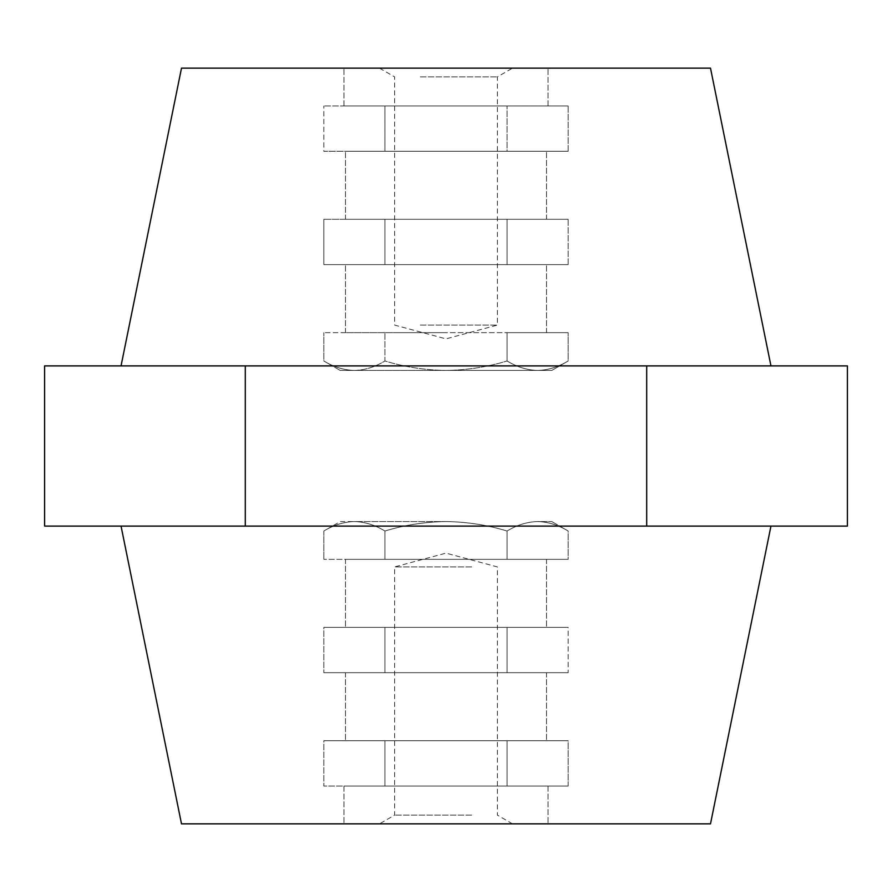 <?xml version="1.0" encoding="UTF-8"?>
<svg xmlns="http://www.w3.org/2000/svg" width="892" height="892" viewBox="0 0 892 892"><rect width="100%" height="100%" fill="white"/><g stroke="black" fill="none" stroke-linecap="round" stroke-linejoin="round"><path stroke-width="0.67" stroke-dasharray="4.46 3.34" d="M446 627.366L345.494 627.366L446 627.366M446 559.351L345.494 559.351L446 559.351M446 740.728L345.494 740.728L446 740.728M446 672.713L345.494 672.713L446 672.713M181.5 823.851L710.5 823.851M446 786.064L343.978 786.064L446 786.064M446 264.634L345.494 264.634L446 264.634M446 332.649L345.494 332.649L446 332.649M446 151.272L345.494 151.272L446 151.272M446 219.287L345.494 219.287L446 219.287M181.5 68.149L710.5 68.149M446 105.936L343.978 105.936L446 105.936M446 526.102L770.956 526.102L446 526.102M446 365.898L770.956 365.898L446 365.898M847.4 526.102L44.6 526.102M847.4 365.898L646.7 365.898L646.7 526.102M646.7 365.898L245.3 365.898L245.3 526.102M245.3 365.898L44.6 365.898M446 68.149L548.023 68.149L446 68.149M568.171 105.936L384.92 105.936L568.171 105.936L568.171 151.272L507.08 151.272L507.08 105.936L323.829 105.936L507.08 105.936L507.08 151.272L568.171 151.272L384.92 151.272L507.08 151.272L384.92 151.272L384.92 105.936L384.92 151.272L323.829 151.272L384.92 151.272L384.92 105.936L384.92 151.272L323.829 151.272L323.829 105.936L323.829 151.272L507.08 151.272L507.08 105.936L507.08 151.272L568.171 151.272L568.171 105.936M568.171 219.287L384.92 219.287L568.171 219.287L568.171 264.634L507.08 264.634L507.08 219.287L323.829 219.287L507.08 219.287L507.08 264.634L568.171 264.634L568.171 219.287M384.92 264.634L507.08 264.634L384.92 264.634L384.92 219.287L323.829 219.287L384.92 219.287L384.92 264.634L323.829 264.634L507.08 264.634L507.08 219.287L507.08 264.634L568.171 264.634L384.92 264.634L384.92 219.287L384.92 264.634L323.829 264.634L323.829 219.287L323.829 264.634L384.92 264.634M507.08 360.981L507.08 332.649L568.171 332.649L323.829 332.649L568.171 332.649L507.08 332.649L507.08 360.981C517.059 367.036 527.239 370.18 537.62 370.425C548.034 370.18 558.214 367.025 568.171 360.981L568.171 332.649L568.171 360.981C558.191 367.036 548.011 370.18 537.62 370.425C527.205 370.18 517.025 367.025 507.08 360.981C487.233 367.002 466.873 370.158 446 370.425C425.105 370.169 404.745 367.013 384.92 360.981L384.92 332.649L384.92 360.981C374.941 367.036 364.761 370.18 354.38 370.425C343.966 370.18 333.786 367.025 323.829 360.981L323.829 332.649L323.829 360.981C333.809 367.036 343.989 370.18 354.38 370.425C364.795 370.18 374.975 367.025 384.92 360.981C404.767 367.002 425.127 370.158 446 370.425C466.895 370.169 487.255 367.013 507.08 360.981C517.059 367.036 527.239 370.18 537.62 370.425L446 370.425C425.172 370.18 404.812 367.025 384.92 360.981L384.92 332.649L384.92 360.981C374.941 367.036 364.761 370.18 354.38 370.425L340.198 370.425L354.38 370.425C364.828 370.169 375.008 367.013 384.92 360.981C404.857 367.036 425.228 370.18 446 370.425C466.828 370.18 487.188 367.025 507.08 360.981C487.143 367.036 466.772 370.18 446 370.425L354.38 370.425C343.966 370.18 333.786 367.025 323.829 360.981C333.764 367.002 343.944 370.158 354.38 370.425L537.62 370.425C527.172 370.169 516.992 367.013 507.08 360.981L507.08 332.649L507.08 360.981M568.171 786.064L323.829 786.064L568.171 786.064L507.08 786.064L568.171 786.064L568.171 740.728L507.08 740.728L507.08 786.064L323.829 786.064L507.08 786.064L507.08 740.728L384.92 740.728L384.92 786.064L384.92 740.728L323.829 740.728L323.829 786.064L323.829 740.728L568.171 740.728L507.08 740.728L507.08 786.064L507.08 740.728L568.171 740.728L568.171 786.064M568.171 672.713L323.829 672.713L568.171 672.713L323.829 672.713L568.171 672.713L568.171 627.366L507.08 627.366L507.08 672.713L507.08 627.366L384.92 627.366L384.92 672.713L384.92 627.366L323.829 627.366L323.829 672.713L323.829 627.366L568.171 627.366L568.171 672.713M568.171 559.351L323.829 559.351L568.171 559.351L507.08 559.351L568.171 559.351L568.171 531.019C558.191 524.964 548.011 521.82 537.62 521.575C548.034 521.82 558.214 524.975 568.171 531.019C558.236 524.998 548.056 521.842 537.62 521.575C527.205 521.82 517.025 524.975 507.08 531.019C517.059 524.964 527.239 521.82 537.62 521.575L551.802 521.575L537.62 521.575C527.172 521.831 516.992 524.987 507.08 531.019L507.08 559.351L384.92 559.351L507.08 559.351L507.08 531.019C487.233 524.998 466.873 521.842 446 521.575C466.895 521.831 487.255 524.987 507.08 531.019L507.08 559.351L507.08 531.019C517.059 524.964 527.239 521.82 537.62 521.575C548.034 521.82 558.214 524.975 568.171 531.019L568.171 559.351M384.92 531.019C404.767 524.998 425.127 521.842 446 521.575C425.105 521.831 404.745 524.987 384.92 531.019L384.92 559.351L323.829 559.351L384.92 559.351L384.92 531.019C374.941 524.964 364.761 521.82 354.38 521.575C364.795 521.82 374.975 524.975 384.92 531.019C374.941 524.964 364.761 521.82 354.38 521.575C343.966 521.82 333.786 524.975 323.829 531.019C333.809 524.964 343.989 521.82 354.38 521.575L446 521.575C466.828 521.82 487.188 524.975 507.08 531.019C487.143 524.964 466.772 521.82 446 521.575C425.172 521.82 404.812 524.975 384.92 531.019C404.857 524.964 425.228 521.82 446 521.575L354.38 521.575C364.828 521.831 375.008 524.987 384.92 531.019L384.92 559.351L384.92 531.019M323.829 531.019L323.829 559.351L323.829 531.019C333.764 524.998 343.944 521.842 354.38 521.575C343.966 521.82 333.786 524.975 323.829 531.019L340.198 521.575L354.38 521.575L340.198 521.575L323.829 531.019M479.249 68.149L379.501 68.149L479.249 68.149M420.31 76.879L497.39 76.879L420.31 76.879M395.747 332.649L546.506 332.649L395.747 332.649M395.747 264.634L546.506 264.634L395.747 264.634M395.747 219.287L546.506 219.287L395.747 219.287M395.747 151.272L546.506 151.272L395.747 151.272M497.011 105.936L343.978 105.936L497.011 105.936M497.011 68.149L343.978 68.149L497.011 68.149M420.31 325.089L497.39 325.089L420.31 325.089M568.171 360.981C558.236 367.002 548.056 370.158 537.62 370.425C548.034 370.18 558.214 367.025 568.171 360.981L551.802 370.425L537.62 370.425L551.802 370.425L568.171 360.981M354.38 370.425L340.198 370.425L354.38 370.425M412.751 823.851L512.499 823.851L412.751 823.851M471.69 815.121L394.61 815.121L471.69 815.121M496.253 559.351L345.494 559.351L496.253 559.351M496.253 627.366L345.494 627.366L496.253 627.366M496.253 672.713L345.494 672.713L496.253 672.713M496.253 740.728L345.494 740.728L496.253 740.728M394.989 786.064L548.023 786.064L394.989 786.064M394.989 823.851L548.023 823.851L394.989 823.851M471.69 566.911L394.61 566.911L471.69 566.911M507.08 627.366L384.92 627.366L384.92 672.713L384.92 627.366L323.829 627.366L507.08 627.366L507.08 672.713L507.08 627.366L568.171 627.366L507.08 627.366M384.92 740.728L507.08 740.728L384.92 740.728L384.92 786.064L384.92 740.728L323.829 740.728L384.92 740.728M345.494 559.351L345.494 627.366L345.494 559.351M345.494 672.713L345.494 740.728L345.494 672.713M343.978 786.064L343.978 823.851L343.978 786.064M345.494 332.649L345.494 264.634L345.494 332.649M345.494 219.287L345.494 151.272L345.494 219.287M343.978 105.936L343.978 68.149L343.978 105.936M548.023 105.936L548.023 68.149L548.023 105.936M546.506 219.287L546.506 151.272L546.506 219.287M546.506 332.649L546.506 264.634L546.506 332.649M340.198 370.425L323.829 360.981L340.198 370.425M548.023 786.064L548.023 823.851L548.023 786.064M546.506 672.713L546.506 740.728L546.506 672.713M546.506 559.351L546.506 627.366L546.506 559.351M551.802 521.575L568.171 531.019L551.802 521.575M379.501 68.149L394.61 76.879L394.61 325.089L446 338.86L497.39 325.089L497.39 76.879L512.499 68.149M512.499 823.851L497.39 815.121L497.39 566.911L446 553.14L394.61 566.911L394.61 815.121L379.501 823.851"/><path stroke-width="1.34" d="M770.956 526.102L710.5 823.851L181.5 823.851L121.044 526.102M770.956 365.898L710.5 68.149L181.5 68.149L121.044 365.898M245.3 365.898L847.4 365.898L847.4 526.102L44.6 526.102L44.6 365.898L245.3 365.898L245.3 526.102M646.7 365.898L646.7 526.102"/></g></svg>
